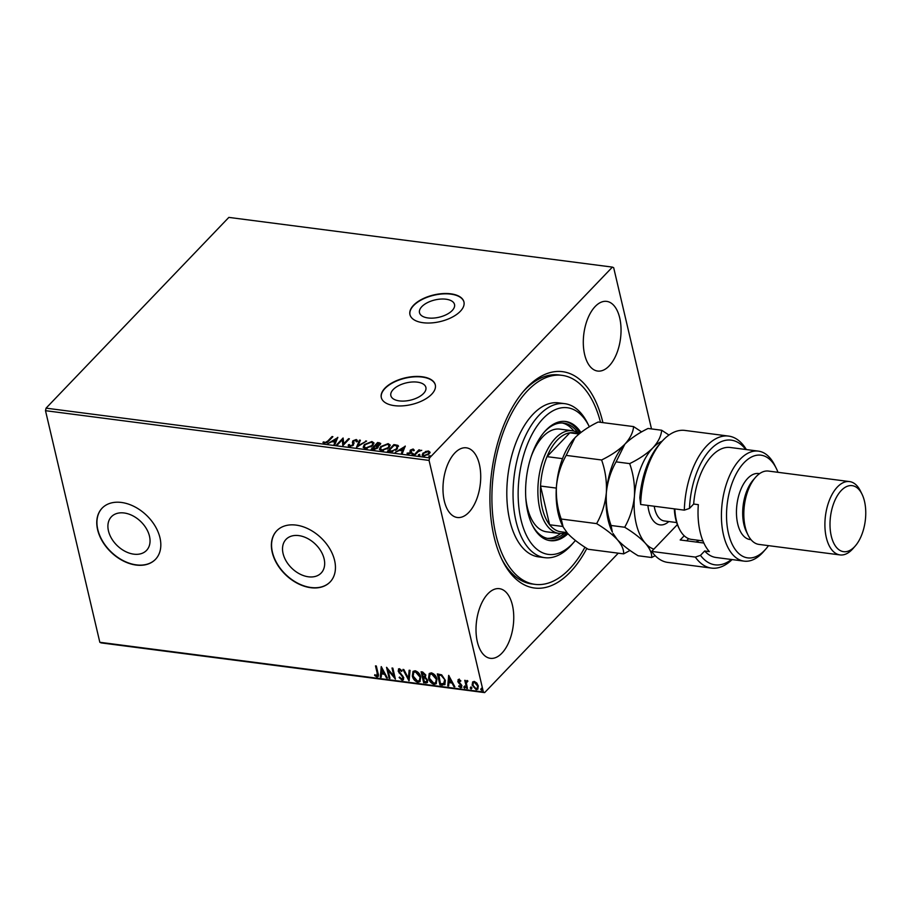 <?xml version="1.0" encoding="UTF-8"?>
<svg xmlns="http://www.w3.org/2000/svg" width="910" height="910" viewBox="0 0 910 910"><rect width="100%" height="100%" fill="white"/><g stroke="black" fill="none" stroke-linecap="round" stroke-linejoin="round"><path stroke-width="1.36" d="M399.388 400.9A17.984 8.884 -13.2 0 0 417.974 397.442A17.984 8.884 -13.2 0 0 425.88 387.41A17.984 8.884 -13.2 0 0 417.349 382.143A17.984 8.884 -13.2 0 0 398.773 385.59A17.984 8.884 -13.2 0 0 390.856 395.634A17.984 8.884 -13.2 0 0 399.388 400.9M428.03 317.954A17.984 8.884 -13.2 0 0 446.617 314.507A17.984 8.884 -13.2 0 0 454.522 304.475A17.984 8.884 -13.2 0 0 445.991 299.208A17.984 8.884 -13.2 0 0 427.416 302.655A17.984 8.884 -13.2 0 0 419.499 312.687A17.984 8.884 -13.2 0 0 428.03 317.954M423.093 322.72A27.732 13.707 -13.2 0 0 451.735 317.408A27.732 13.707 -13.2 0 0 463.941 301.938A27.732 13.707 -13.2 0 0 450.791 293.816A27.732 13.707 -13.2 0 0 422.138 299.14A27.732 13.707 -13.2 0 0 409.944 314.598A27.732 13.707 -13.2 0 0 423.093 322.72M463.975 302.097A27.732 13.707 -13.2 0 0 450.86 294.135A27.732 13.707 -13.2 0 0 422.342 299.379A27.732 13.707 -13.2 0 0 409.978 314.758M394.451 405.655A27.732 13.707 -13.2 0 0 423.093 400.343A27.732 13.707 -13.2 0 0 435.298 384.873A27.732 13.707 -13.2 0 0 422.149 376.751A27.732 13.707 -13.2 0 0 393.495 382.075A27.732 13.707 -13.2 0 0 381.301 397.545A27.732 13.707 -13.2 0 0 394.451 405.655M435.333 385.032A27.732 13.707 -13.2 0 0 422.217 377.07A27.732 13.707 -13.2 0 0 393.712 382.314A27.732 13.707 -13.2 0 0 381.335 397.693M586.848 548.423A109.075 57.387 -82.6 0 1 502.297 560.276A109.075 57.387 -82.6 0 1 494.062 536.695A109.075 57.387 -82.6 0 1 524.331 390.31A109.075 57.387 -82.6 0 1 602.909 422.627M501.524 558.683A105.378 55.442 97.4 0 0 531.861 583.958L534.978 584.356A105.378 55.442 -82.6 0 1 495.904 534.773A105.378 55.442 -82.6 0 1 505.846 425.687A105.378 55.442 -82.6 0 1 562.073 375.352A105.378 55.442 -82.6 0 1 600.509 422.32M108.461 530.917A24.331 16.835 -136.2 0 0 125.261 551.414A24.331 16.835 -136.2 0 0 146.544 550.402A24.331 16.835 -136.2 0 0 149.49 536.229A24.331 16.835 -136.2 0 0 132.689 515.731A24.331 16.835 -136.2 0 0 111.407 516.743A24.331 16.835 -136.2 0 0 108.461 530.917M283.078 553.542A24.331 16.835 -136.2 0 0 299.879 574.051A24.331 16.835 -136.2 0 0 321.162 573.038A24.331 16.835 -136.2 0 0 324.119 558.865A24.331 16.835 -136.2 0 0 307.318 538.356A24.331 16.835 -136.2 0 0 286.036 539.368A24.331 16.835 -136.2 0 0 283.078 553.542M272.226 552.359A36.98 25.594 -136.2 0 0 297.763 583.515A36.98 25.594 -136.2 0 0 330.114 581.979A36.98 25.594 -136.2 0 0 334.596 560.435A36.98 25.594 -136.2 0 0 309.059 529.279A36.98 25.594 -136.2 0 0 276.72 530.814A36.98 25.594 -136.2 0 0 272.226 552.359M276.811 530.723A36.98 25.594 -136.2 0 0 272.42 552.165A36.98 25.594 -136.2 0 0 297.866 583.276A36.98 25.594 -136.2 0 0 330.205 581.877M97.609 529.722A36.98 25.594 -136.2 0 0 123.146 560.878A36.98 25.594 -136.2 0 0 155.485 559.343A36.98 25.594 -136.2 0 0 159.978 537.81A36.98 25.594 -136.2 0 0 134.441 506.642A36.98 25.594 -136.2 0 0 102.091 508.178A36.98 25.594 -136.2 0 0 97.609 529.722M102.182 508.087A36.98 25.594 -136.2 0 0 97.791 529.529A36.98 25.594 -136.2 0 0 123.248 560.651A36.98 25.594 -136.2 0 0 155.576 559.252M477.34 641.8A35.126 18.484 97.4 0 0 490.365 658.328A35.126 18.484 97.4 0 0 509.111 641.55A35.126 18.484 97.4 0 0 512.421 605.195A35.126 18.484 97.4 0 0 499.397 588.668A35.126 18.484 97.4 0 0 480.651 605.446A35.126 18.484 97.4 0 0 477.34 641.8M584.63 354.525A35.126 18.484 97.4 0 0 597.654 371.052A35.126 18.484 97.4 0 0 616.4 354.274A35.126 18.484 97.4 0 0 619.71 317.909A35.126 18.484 97.4 0 0 606.686 301.381A35.126 18.484 97.4 0 0 587.94 318.159A35.126 18.484 97.4 0 0 584.63 354.525M444.308 500.966A35.126 18.484 97.4 0 0 457.332 517.494A35.126 18.484 97.4 0 0 476.078 500.716A35.126 18.484 97.4 0 0 479.388 464.35A35.126 18.484 97.4 0 0 466.364 447.822A35.126 18.484 97.4 0 0 447.618 464.6A35.126 18.484 97.4 0 0 444.308 500.966M618.265 553.178L484.655 692.601L101.112 642.892L99.827 642.289L45.5 410.683L46.057 408.158L228.842 217.399L612.396 267.108L429.6 457.878L429.054 460.403L45.5 410.683M612.396 267.108L613.681 267.711L651.503 428.928M425.436 451.531L428.474 451.007L429.964 452.111L429.099 453.965L423.594 456.103L422.115 455.148L422.945 453.169L425.561 452.065M414.152 454.784L418.884 449.858L419.715 449.972L419.021 450.689L421.739 450.325L418.338 451.565L414.994 454.898L414.152 454.784M413.14 449.017L414.096 449.927L411.172 450.188L411.24 452.907L408.101 454.101L407.02 453.214L410.376 452.827L410.308 450.109L413.14 449.017L414.243 450.552M413.197 450.291L412.617 449.631M410.945 450.666L411.695 452.111M410.433 453.533L409.955 451.36M388.092 451.405L394.041 445.206L398.057 446.002L397.909 445.377L397.295 448.903L389.969 451.656L387.433 451.326L393.893 444.58L397.909 445.377L398.58 446.218M378.355 446.969L377.718 445.98L377.786 447.925L373.384 449.506L371.2 449.221L377.661 442.476L380.687 443.397L380.118 444.671L377.718 445.98L378.355 446.628M356.504 447.31L359.473 440.122L360.383 440.235L358.142 445.695L366.605 441.043L356.504 447.31M337.474 444.853L336.643 444.74L343.104 437.994L343.741 443.727L348.564 438.7L349.394 438.813L342.933 445.559L342.285 439.826L337.474 444.853M327.748 441.054L332.048 436.561L332.889 436.675L328.521 441.225L324.267 443.329L322.948 442.283L323.869 441.816L324.915 442.635L327.748 441.054L327.896 441.68L332.048 436.561M46.057 408.158L429.6 457.878M337.781 437.312L334.96 444.524L334.05 444.399L334.994 442.101L331.934 441.703L327.827 443.602L337.837 437.539M353.353 441.85L353.478 445.07L349.417 446.594L348.382 444.797L349.394 444.546L350.02 445.889L352.648 444.945L352.818 440.827L356.276 439.507L357.289 440.918L356.231 441.248L355.594 440.201L353.683 440.906L354.036 443.386M348.291 445.82L348.382 444.797L349.315 445.229M349.394 444.546L350.703 446.526M352.557 445.786L353.148 444.876L352.386 442.453M357.255 440.212L357.289 440.918M356.231 441.248L355.594 440.201M364.33 444.569L371.894 441.532L373.942 442.908L372.759 445.627L365.172 448.63L363.181 447.276L364.33 444.569L364.478 445.195L366.082 443.875M380.562 446.673L388.126 443.636L390.174 445.013L388.991 447.731L381.404 450.734L379.413 449.381L380.562 446.673L380.71 447.299L382.314 445.98M405.223 446.048L402.402 453.26L401.492 453.146L402.436 450.837L399.376 450.439L395.27 452.338L405.28 446.275M411.957 453.965L413.197 453.498L413.356 454.147L412.116 454.625L411.957 453.965M412.264 455.25L412.105 454.59L413.197 453.498L413.356 454.147M418.395 454.807L419.624 454.329L419.794 454.977L418.554 455.455L418.395 454.807M418.702 456.081L419.624 454.329L419.794 454.977M429.19 457.446L428.883 456.16L430.123 455.694L430.282 456.342L429.042 456.809L428.883 456.16L429.042 456.809M429.031 456.786L430.123 455.694L430.282 456.342M477.943 689.006L476.556 689.302L472.506 684.786L472.654 682.045L474.235 681.408L476.806 683.012L478.296 685.969L477.773 689.223L476.18 689.689L472.131 685.173L472.665 681.886M467.888 681.237L466.329 683L467.467 688.426L466.637 688.313L464.76 680.316L465.875 681.601L467.023 680.464L467.729 680.828L466.853 681.465M458.902 679.417L460.79 680.76L460.46 681.385L459.186 680.407L458.629 681.374L461.927 685.594L460.699 687.687L458.72 686.379L459.027 685.696L460.369 686.686L461.097 685.537L458.356 682.58L457.798 681.306L458.902 679.417L458.037 679.679M460.824 680.998L459.561 680.02L458.629 681.374M461.632 687.403L460.699 687.687L458.72 686.379M460.369 686.686L461.461 685.15L460.722 684.741M442.442 685.184L439.905 684.855L437.335 673.901L441.68 674.845L445.365 680.384L444.865 684.673L439.905 684.855M423.673 682.75L421.102 671.796L422.649 671.989L425.8 675.038L425.323 677.233L427.7 680.259L427.325 682.636L423.673 682.75L421.58 671.853M408.988 680.839L402.914 669.441L403.835 669.555L408.431 678.212L409.136 670.238L410.057 670.363L409.136 680.68M389.958 678.382L389.116 678.268L386.545 667.314L393.916 676.187L392.005 668.02L392.847 668.133L395.406 679.087L388.047 670.226L389.958 678.382M376.695 675.846L377.195 673.172L375.489 665.881L376.33 665.995L378.071 673.389C378.867 675.425 378.503 676.608 376.967 676.972L374.613 675.436L374.84 674.651L376.695 675.846L377.423 675.413M378.06 676.665L376.967 676.972L374.613 675.436M99.827 642.289L483.369 691.998L429.054 460.403M381.233 666.62L387.433 678.052L386.522 677.927L384.577 674.276L381.506 673.878L381.21 677.245L380.3 677.131L381.233 666.62M401.799 679.099L402.891 677.438L398.136 671.023L399.479 668.713L402.027 670.841L401.526 671.432L399.74 669.84L398.967 671.091L403.733 677.563L403.323 679.861L402.129 680.225L399.115 677.518L399.661 677.051L401.799 679.099L402.823 678.598M398.421 669.055L399.479 668.713M401.901 671.045L400.104 669.453L398.967 671.091M412.332 676.016L413.003 671.432L415.108 670.75C418.156 671.796 420.022 673.901 420.716 677.051L419.988 681.624L417.883 682.272C414.869 681.215 413.015 679.122 412.332 676.016L413.197 671.25M428.553 678.121L429.236 673.536L431.34 672.843C434.388 673.901 436.254 676.005 436.936 679.156L436.22 683.729L434.104 684.377C431.101 683.319 429.247 681.226 428.553 678.121L429.429 673.355M448.675 675.368L454.875 686.788L453.965 686.675L452.02 683.012L448.948 682.625L448.653 685.981L447.743 685.867L448.675 675.368M465.556 686.993L465.078 687.812L463.793 687.198L464.282 686.379L465.192 687.38L464.703 688.199L463.793 687.198L464.282 686.379M471.994 687.823L471.516 688.654L470.231 688.028L470.709 687.209L471.63 688.21L471.141 689.041L470.231 688.028L470.709 687.209M482.493 689.188L482.004 690.008L480.719 689.393L481.208 688.574L482.118 689.575L481.64 690.394L480.719 689.393L481.208 688.574M483.369 691.998L484.655 692.601M562.073 375.352L558.956 374.943A105.378 55.442 97.4 0 0 523.182 391.653M377.07 675.459L377.57 672.786L375.966 665.938M378.23 676.437L377.343 676.585M387.194 677.586L386.522 677.927M386.887 677.552L384.577 674.276M384.941 673.889L381.506 673.878M381.256 676.812L380.3 677.131M380.664 676.744L381.529 666.95M383.952 673.104L382.28 668.895L381.608 672.797L383.952 673.104L381.916 669.271M389.844 677.927L389.116 678.268M389.48 677.882L387.125 667.838M392.472 668.088L393.916 676.187M395.202 678.2L388.047 670.226M403.505 679.645L402.129 680.225M402.493 679.838L399.479 677.131M402.174 678.712L402.891 677.438M403.266 677.051L402.368 676.323M402.732 675.937L398.955 672.752M399.319 672.365L398.136 671.023M398.5 670.636L398.625 668.884M400.104 669.453L399.331 670.704L400.104 669.453M409.182 680.145L403.528 669.521M409.466 670.283L408.431 678.212M420.17 681.408L417.883 682.272M418.247 681.886C415.244 680.828 413.39 678.746 412.696 675.63M419.521 680.361L420.238 676.551L415.779 671.489L413.902 672.274M419.874 676.938L415.415 671.876L413.709 672.444L413.163 676.119L417.588 681.146L419.362 680.555L420.238 676.551M427.495 682.42L425.857 683.035M426.221 682.648L424.049 682.363M426.779 681.408L427.234 679.759L425.459 677.631L423.662 677.279L424.253 681.738L426.619 681.635L426.87 680.145L425.084 678.018L423.298 677.666M424.913 676.153L425.334 674.56L422.581 672.638L423.036 676.539L424.754 676.392L424.97 674.947L422.206 673.025M436.402 683.512L434.104 684.377M434.479 683.99C431.465 682.932 429.622 680.851 428.928 677.734M435.753 682.466L436.47 678.655L432.011 673.593L430.134 674.378M436.106 679.042L431.647 673.98L429.941 674.549L429.395 678.223L433.82 683.251L435.594 682.659L436.47 678.655M440.281 684.468L437.812 673.957M445.047 684.457L442.817 684.798M443.932 683.581L444.899 679.884L441.85 675.436L438.813 674.742L440.486 683.842L444.33 683.376M441.85 675.436L438.438 675.129M444.899 679.884L441.475 675.823M443.568 683.967L444.535 680.27M454.636 686.322L453.965 686.675M454.329 686.288L452.02 683.012M452.384 682.636L448.948 682.625M448.698 685.56L447.743 685.867M448.107 685.48L448.971 675.698M451.394 681.852L449.722 677.631L449.051 681.544L451.394 681.852L449.358 678.018M459.561 680.02L458.993 680.998L459.561 680.02M461.802 687.175L461.063 687.3M460.744 686.299L461.461 685.15L460.744 686.299M461.086 684.354L459.63 683.797M459.994 683.421L458.356 682.58M458.731 682.193L457.798 681.306M458.162 680.919L459.277 679.031M464.157 686.811L464.646 685.992M467.365 687.983L466.637 688.313M467.001 687.926L465.226 680.373M470.595 687.653L471.084 686.822M477.272 688.119L477.818 685.48L474.838 681.999L473.564 682.568M477.454 685.867L474.463 682.386L473.371 682.739L472.972 685.287L475.953 688.711L477.102 688.335L477.818 685.48M481.094 689.006L481.572 688.188M323.243 442.84L323.869 441.816M324.017 442.442L324.608 443.09L324.461 442.465M326.553 442.874L327.896 441.68M334.425 444.455L334.994 442.101M331.957 441.703L335.301 441.361L336.29 438.938L337.587 438.154M335.449 441.987L336.29 438.938L333.094 441.68L335.449 441.987L335.301 441.361M337.303 444.831L343.104 437.994M348.564 438.7L343.741 443.727M342.842 445.547L342.285 439.826M348.405 446.082L348.53 445.422M349.531 445.172L350.168 446.514L349.531 445.172M352.796 445.57L352.648 444.945M353.148 444.876L352.784 443.614L353.148 444.876M352.409 442.533L352.818 440.827M352.955 441.452L353.819 440.781M355.366 440.178L356.413 440.133L356.276 439.507M356.413 440.133L357.437 441.555M356.379 441.873L355.742 440.827M356.993 447.117L359.473 440.122M358.278 446.298L358.142 445.695M365.831 441.532L365.695 440.929M370.097 442.237L372.042 442.158L371.894 441.532M372.042 442.158L373.987 443.227M363.283 447.572L364.478 445.195M364.341 447.14L367.174 448.562M371.109 446.981L372.907 443.682M371.917 445.513L372.873 443.352L371.269 442.226L365.172 444.683L364.239 446.844L365.809 447.936L371.917 445.513L372.065 446.139M365.957 448.562L365.809 447.936M371.86 449.301L377.661 442.476M377.809 443.102L380.676 443.75M376.797 448.71L376.786 446.435L375.102 446.127L372.702 448.641L376.956 447.811L376.786 446.435M372.702 448.641L374.943 449.438M379.254 445.365L378.708 443.386L377.843 443.272L375.773 445.434L379.265 444.58L378.708 443.386M375.773 445.434L377.752 446.116M376.342 446.116L376.194 445.49M373.805 449.392L373.657 448.766M386.318 444.342L388.274 444.262L388.126 443.636M388.274 444.262L390.219 445.331M379.515 449.676L380.71 447.299M380.573 449.244L383.406 450.666M387.341 449.085L389.139 445.786M388.149 447.618L389.105 445.456L387.501 444.33L381.404 446.776L380.471 448.948L382.041 450.04L388.149 447.618L388.297 448.243M382.189 450.666L382.041 450.04M394.041 445.206L393.893 444.58M395.554 450.336L396.601 449.426L396.999 446.582M396.601 449.426L396.851 445.957L397.499 446.992M396.851 445.957L394.075 445.377L388.934 450.746L389.082 451.371L392.904 451.519M392.392 451.599L392.244 450.973L396.464 448.801M388.934 450.746L392.244 450.973M401.879 453.191L402.436 450.837M399.399 450.45L400.4 449.813M403.744 447.709L405.03 446.89M400.4 449.79L402.891 450.723L403.733 447.686L400.4 449.79L402.743 450.097L403.733 447.686M402.891 450.723L402.743 450.097M411.297 451.28L411.843 452.736M407.293 453.783L408.738 454.113M410.524 453.453L410.376 452.827M410.774 452.952L410.364 452.327L410.774 452.952M410 451.519L410.308 450.109M410.455 450.734L411.24 450.12M412.674 449.642L413.288 449.642M413.333 454.124L413.504 454.772M414.823 454.875L418.884 449.858M419.772 454.954L419.931 455.614M427.814 451.599L428.474 451.007M428.621 451.633L430.111 452.736M422.229 455.432L422.945 453.169M423.093 453.794L424.287 452.827M423.252 455.08L424.424 456.137M427.927 454.92L428.928 452.668M428.257 453.862L428.906 452.327L427.893 451.61L423.776 453.282L423.116 454.784L424.174 455.5L428.257 453.862L428.405 454.488M424.31 456.126L424.174 455.5M430.271 456.32L430.43 456.968M651.674 551.426A66.555 35.012 97.4 0 0 667.826 562.425L711.484 568.09A66.555 35.012 -82.6 0 1 695.331 557.091L651.674 551.426L677.381 524.604M777.993 472.313A51.768 27.232 97.4 0 0 776.276 468.366A51.768 27.232 97.4 0 0 740.501 466.966A51.768 27.232 97.4 0 0 728.489 533.51A51.768 27.232 97.4 0 0 765.822 549.026A51.768 27.232 97.4 0 0 768.484 545.647M765.822 549.026L763.524 551.665A55.464 29.177 -82.6 0 1 744.084 561.129A55.464 29.177 -82.6 0 1 723.518 535.034A55.464 29.177 -82.6 0 1 728.751 477.613A55.464 29.177 -82.6 0 1 758.348 451.121A55.464 29.177 -82.6 0 1 774.717 465.237L776.276 468.366M849.519 481.583L768.438 471.073A36.98 19.451 97.4 0 0 755.482 477.386L753.184 480.025A33.283 17.506 97.4 0 0 743.948 524.683A33.283 17.506 97.4 0 0 746.473 531.872L748.02 535A36.98 19.451 97.4 0 0 758.94 544.408L840.01 554.918A36.98 19.451 -82.6 0 1 826.303 537.526A36.98 19.451 -82.6 0 1 829.784 499.249A36.98 19.451 -82.6 0 1 849.519 481.583A36.98 19.451 -82.6 0 1 860.439 490.99L861.986 494.119A33.283 17.506 97.4 0 0 838.997 493.22A33.283 17.506 97.4 0 0 831.262 536.001A33.283 17.506 97.4 0 0 855.263 545.977A33.283 17.506 97.4 0 0 864.5 501.319A33.283 17.506 97.4 0 0 861.986 494.119M755.482 477.386A36.98 19.451 97.4 0 0 745.222 527.015A36.98 19.451 97.4 0 0 748.02 535M759.554 473.655L758.61 473.53A33.283 17.506 97.4 0 0 740.854 489.421A33.283 17.506 97.4 0 0 737.714 523.876A33.283 17.506 97.4 0 0 750.056 539.539L751 539.653M758.348 451.121L730.275 447.492A55.464 29.177 97.4 0 0 693.659 504.049L698.334 504.652A55.464 29.177 -82.6 0 0 700.131 531.997A55.464 29.177 -82.6 0 0 709.345 551.596L704.67 550.994A55.464 29.177 97.4 0 0 716.022 557.489L744.084 561.129M745.711 449.483A62.858 33.067 97.4 0 0 710.608 449.347A62.858 33.067 97.4 0 0 689.473 508.417L684.32 510.146L640.663 504.481A66.555 35.012 97.4 0 1 661.615 441.794A66.555 35.012 97.4 0 1 684.934 430.43L728.591 436.083A66.555 35.012 -82.6 0 1 746.359 449.574M684.32 510.146A66.555 35.012 -82.6 0 1 728.591 436.083M732.095 559.582A66.555 35.012 -82.6 0 1 711.484 568.09M695.331 557.091L700.484 555.362L704.67 550.994M700.484 555.362A62.858 33.067 97.4 0 0 731.458 559.491M693.659 504.049L689.473 508.417M640.663 504.481L639.832 497.793A62.858 33.067 -82.6 0 1 659.318 444.421L661.615 441.794M703.874 543.042L680.179 539.971L684.206 535.774M699.107 540.392A44.374 23.341 -82.6 0 1 695.9 542.007M688.665 538.674L686.618 540.802M855.263 545.977L852.966 548.605A36.98 19.451 -82.6 0 1 840.01 554.918M641.63 431.909L633.587 426.597L598.166 422.012C588.565 426.688 580.83 431.932 574.938 437.755L566.179 455.387L601.601 459.982C605.355 470.55 606.936 481.47 606.344 492.731C605.184 503.935 601.942 514.23 596.619 523.614L561.208 519.018C557.443 508.44 555.862 497.531 556.454 486.27C557.625 475.065 560.867 464.771 566.179 455.387M633.587 426.597C633.133 432.387 630.209 438.256 624.829 444.228C618.937 450.052 611.19 455.307 601.601 459.982M596.619 523.614C605.355 528.903 612.259 534.261 617.355 539.675C621.826 544.953 623.919 549.685 623.623 553.871L588.201 549.276C579.477 543.987 572.561 538.629 567.465 533.214L563.131 526.981L561.208 519.018M623.623 553.871L630.05 550.436M624.01 445.115A55.464 29.177 97.4 0 0 623.532 445.638A55.464 29.177 97.4 0 0 606.344 492.731A55.464 29.177 97.4 0 0 612.339 532.066L611.099 525.491C607.334 514.912 605.753 503.992 606.344 492.731C607.516 481.515 610.758 471.232 616.07 461.848L624.829 444.228C630.721 438.404 638.467 433.149 648.057 428.474L661.65 430.237C661.195 436.026 658.271 441.896 652.891 447.868A55.464 29.177 97.4 0 0 634.418 496.371A55.464 29.177 97.4 0 0 645.429 543.315A55.464 29.177 97.4 0 0 653.858 549.139M574.108 438.643A55.464 29.177 -82.6 0 0 573.641 439.177A55.464 29.177 -82.6 0 0 556.454 486.27A55.464 29.177 97.4 0 0 562.437 525.593L563.131 526.981M662.184 441.145A55.464 29.177 97.4 0 0 652.891 447.868C646.999 453.692 639.264 458.936 629.663 463.611C633.428 474.19 635.009 485.11 634.418 496.371C633.246 507.575 630.004 517.87 624.692 527.243C633.417 532.543 640.321 537.901 645.429 543.315C649.888 548.593 651.981 553.325 651.685 557.511L638.092 555.748C629.367 550.448 622.463 545.09 617.355 539.675L613.021 533.453M668.975 435.037L661.65 430.237M651.685 557.511L655.189 555.691M624.692 527.243L611.099 525.491M629.663 463.611L616.07 461.848M674.845 508.917A40.677 21.396 97.4 0 0 679.406 529.04A40.677 21.396 97.4 0 0 691.418 539.391L702.929 540.881M679.406 529.04L678.633 527.481A38.823 20.43 -82.6 0 1 674.31 508.849M589.361 426.824A73.949 38.914 97.4 0 0 589.225 426.551A73.949 38.914 97.4 0 0 538.128 424.549A73.949 38.914 97.4 0 0 520.952 519.61A73.949 38.914 97.4 0 0 574.29 541.78A73.949 38.914 97.4 0 0 575.404 540.46M574.29 541.78L571.992 544.408A77.646 40.859 -82.6 0 1 544.783 557.671A77.646 40.859 -82.6 0 1 515.993 521.134A77.646 40.859 -82.6 0 1 523.307 440.747A77.646 40.859 -82.6 0 1 564.746 403.665A77.646 40.859 -82.6 0 1 587.667 423.423L589.225 426.551M525.798 497.85A51.768 27.232 97.4 0 0 527.356 507.439A51.768 27.232 97.4 0 0 546.546 531.804L559.024 533.419A51.768 27.232 -82.6 0 1 539.835 509.054A51.768 27.232 -82.6 0 1 544.715 455.466A51.768 27.232 -82.6 0 1 572.333 430.748A51.768 27.232 -82.6 0 1 579.249 433.501M547.285 538.345A58.24 30.644 97.4 0 0 560.571 533.533M564.848 532.998A58.24 30.644 -82.6 0 1 548.844 538.618A58.24 30.644 -82.6 0 1 532.032 524.57M580.91 432.477A60.083 31.611 97.4 0 0 565.611 421.478A60.083 31.611 97.4 0 0 533.544 450.188A60.083 31.611 97.4 0 0 527.88 512.387A60.083 31.611 97.4 0 0 550.163 540.654A60.083 31.611 97.4 0 0 567.954 533.749M549.378 540.54A60.083 31.611 97.4 0 0 567.146 532.839M564.746 403.665L558.512 402.857A77.646 40.859 97.4 0 0 517.073 439.939A77.646 40.859 97.4 0 0 509.759 520.327A77.646 40.859 97.4 0 0 538.549 556.863L544.783 557.671M584.959 547.217A105.378 55.442 -82.6 0 1 534.978 584.356M579.943 433.228A60.083 31.611 97.4 0 0 564.826 421.398M543.975 432.421A58.24 30.644 -82.6 0 1 563.813 423.116A58.24 30.644 -82.6 0 1 577.861 432.625M573.857 431.022A58.24 30.644 97.4 0 0 562.243 422.991M572.333 430.748L559.855 429.122A51.768 27.232 97.4 0 0 531.133 456.661M579.556 433.547L573.653 432.785A49.913 26.265 97.4 0 0 569.853 432.807A49.913 26.265 97.4 0 0 547.012 456.638A49.913 26.265 97.4 0 0 540.54 486.042A49.913 26.265 97.4 0 0 542.314 508.292A49.913 26.265 97.4 0 0 549.617 524.763A49.913 26.265 97.4 0 0 560.822 531.781L566.907 532.577M556.328 488.09L540.54 486.042L549.617 524.763L562.88 526.481M566.418 532.509A51.768 27.232 -82.6 0 1 559.024 533.419M578.999 433.99L569.853 432.807L547.012 456.638L562.505 458.651M379.356 443.307L379.208 442.681M395.691 445.422L395.543 444.797M389.98 451.485L389.833 450.86M668.816 521.544A30.314 15.948 -82.6 0 1 647.897 505.425M654.222 506.244A25.878 13.616 97.4 0 0 664.323 520.964L676.665 522.567M349.326 445.343L349.474 445.968M352.966 443.796L353.114 444.421M356.208 440.656L356.356 441.282M372.873 443.352L373.02 443.978M364.239 446.844L364.387 447.481M379.618 443.841L379.766 444.467M377.32 446.935L377.468 447.561M389.105 445.456L389.252 446.082M380.471 448.948L380.608 449.574M413.163 450.12L413.311 450.746M410.956 450.78L411.104 451.405M407.953 452.964L408.101 453.589M410.615 452.259L410.763 452.884M428.906 452.327L429.054 452.952M423.116 454.784L423.264 455.409"/></g></svg>
